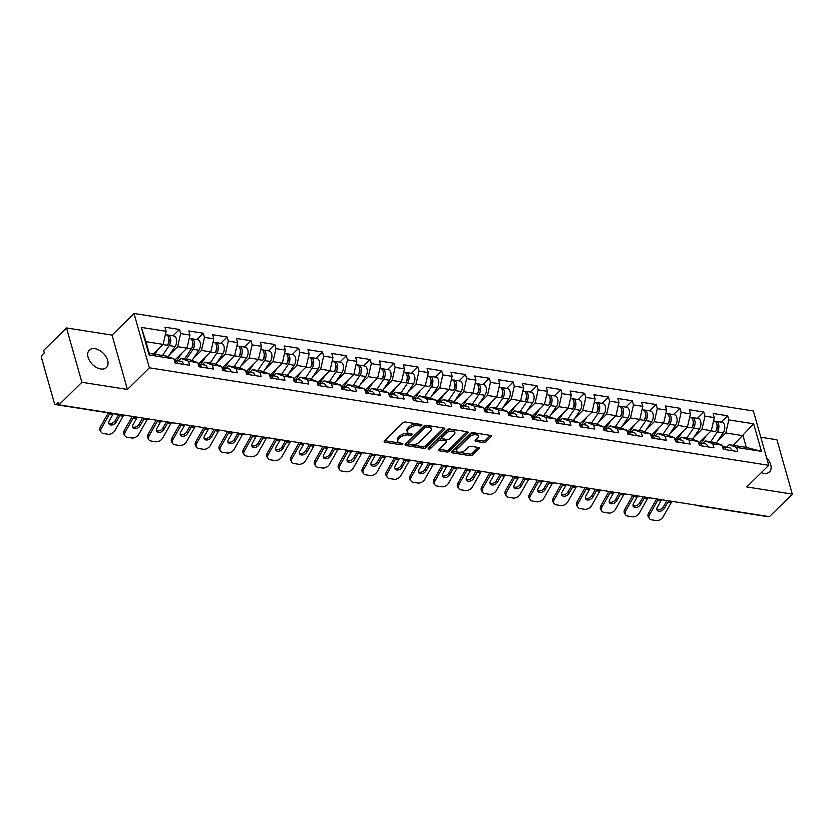 <?xml version="1.0" encoding="UTF-8"?>
<svg xmlns="http://www.w3.org/2000/svg" width="834" height="834" viewBox="0 0 834 834"><rect width="100%" height="100%" fill="white"/><g stroke="black" fill="none" stroke-linecap="round" stroke-linejoin="round"><path stroke-width="1.25" d="M421.723 425.403A1.314 0.657 164.2 0 0 421.931 424.881A1.314 0.657 164.2 0 0 421.399 424.537L405.46 422.025A1.866 0.938 164.2 0 0 402.937 422.796L384.453 440.998A1.866 0.938 164.2 0 0 384.151 441.749A1.866 0.938 164.2 0 0 384.922 442.249L400.862 444.762A1.314 0.657 164.2 0 0 402.624 444.22A1.314 0.657 164.2 0 0 402.843 443.698A1.314 0.657 164.2 0 0 402.301 443.344L400.237 443.021A5.984 3.013 164.2 0 1 397.766 441.415A5.984 3.013 164.2 0 1 398.725 439.028L400.257 437.506A5.984 3.013 164.2 0 1 408.347 435.025L410.411 435.358A1.314 0.657 164.2 0 0 412.173 434.816A1.314 0.657 164.2 0 0 412.392 434.285A1.314 0.657 164.2 0 0 411.85 433.941L409.786 433.617A5.984 3.013 164.2 0 1 407.315 432.012A5.984 3.013 164.2 0 1 408.274 429.625L409.807 428.103A5.984 3.013 164.2 0 1 417.897 425.621L419.961 425.945A1.314 0.657 164.2 0 0 421.723 425.403M766.665 457.96A12.197 7.767 -134.6 0 1 769.49 471.908A12.197 7.767 -134.6 0 1 763.798 473.358A12.197 7.767 -134.6 0 1 761.286 472.659M100.747 368.972A12.197 7.767 -134.6 0 1 89.707 360.924A12.197 7.767 -134.6 0 1 89.321 350.144A12.197 7.767 -134.6 0 1 95.003 348.695A12.197 7.767 -134.6 0 1 106.043 356.743A12.197 7.767 -134.6 0 1 106.429 367.523A12.197 7.767 -134.6 0 1 100.747 368.972M483.48 442.573A1.866 0.938 164.2 0 0 486.003 441.801L491.184 436.693A1.866 0.938 164.2 0 0 491.487 435.953A1.866 0.938 164.2 0 0 490.715 435.442L473.024 432.658A1.866 0.938 164.2 0 0 470.491 433.44L452.007 451.642A1.866 0.938 164.2 0 0 451.715 452.382A1.866 0.938 164.2 0 0 452.487 452.883L470.178 455.677A1.866 0.938 164.2 0 0 472.701 454.895L478.966 448.723A1.866 0.938 164.2 0 0 479.269 447.983A1.866 0.938 164.2 0 0 478.497 447.483L470.929 446.284A1.866 0.938 164.2 0 0 468.395 447.066L465.289 450.12A5.004 2.512 164.2 0 1 460.17 452.236A5.004 2.512 164.2 0 1 456.469 450.85A5.004 2.512 164.2 0 1 457.272 448.859L469.438 436.88A5.004 2.512 164.2 0 1 474.556 434.754A5.004 2.512 164.2 0 1 478.257 436.14A5.004 2.512 164.2 0 1 477.455 438.142L475.432 440.133A1.866 0.938 164.2 0 0 475.13 440.884A1.866 0.938 164.2 0 0 475.901 441.384L483.48 442.573L483.032 440.988A1.866 0.938 164.2 0 0 485.555 440.216L490.444 435.4M127.414 389.447L112.037 335.101L66.511 327.939L81.888 382.274L127.414 389.447L149.38 367.804L768.739 465.309L746.774 486.952L792.3 494.114L769.396 516.673L58.974 404.834L58.307 402.468L56.629 404.115L58.87 404.459M81.888 382.274L58.974 404.834M444.553 429.354A1.866 0.938 164.2 0 0 444.845 428.603A1.866 0.938 164.2 0 0 444.074 428.103L426.382 425.319A1.866 0.938 164.2 0 0 423.86 426.091L405.376 444.293A1.866 0.938 164.2 0 0 405.074 445.043A1.866 0.938 164.2 0 0 405.845 445.544L423.536 448.327A1.866 0.938 164.2 0 0 426.07 447.556L444.553 429.354L444.199 428.123M449.703 428.989L467.394 431.772A1.866 0.938 164.2 0 1 468.166 432.273A1.866 0.938 164.2 0 1 467.864 433.023L449.39 451.225A1.866 0.938 164.2 0 1 446.857 451.997L439.289 450.808A1.866 0.938 164.2 0 1 438.517 450.308A1.866 0.938 164.2 0 1 438.82 449.557L446.315 442.176A1.866 0.938 164.2 0 0 446.607 441.436A1.866 0.938 164.2 0 0 445.836 440.936L440.811 440.143A1.866 0.938 164.2 0 0 438.288 440.915L430.48 448.598A1.314 0.657 164.2 0 1 429.145 449.161A1.314 0.657 164.2 0 1 428.176 448.796A1.314 0.657 164.2 0 1 428.384 448.275L447.17 429.76A1.866 0.938 164.2 0 1 449.703 428.989M149.38 367.804L134.003 313.469L753.363 410.974L768.739 465.309M721.201 422.119L727.644 415.78L713.133 413.497L714.3 417.615L711.308 430.688L698.902 442.896M727.644 415.78L728.812 419.898L753.634 423.808L761.442 451.371L736.61 447.462L737.777 451.58L723.266 449.297L722.098 445.179L712.778 443.709L713.946 447.827L699.434 445.544L698.266 441.426L688.947 439.956L690.114 444.074L675.592 441.791L674.435 437.673L665.115 436.203L666.272 440.331L651.761 438.038L650.593 433.92L641.273 432.46L642.441 436.578L627.929 434.295L626.761 430.167L617.441 428.707L618.609 432.825L604.097 430.542L602.93 426.414L593.61 424.954L594.778 429.072L580.266 426.789L579.098 422.671L569.778 421.201L570.946 425.319L556.424 423.036L555.267 418.918L545.947 417.448L547.114 421.566L532.592 419.283L531.435 415.165L522.115 413.695L523.272 417.813L508.761 415.53L507.593 411.412L498.273 409.942L499.441 414.06L484.929 411.777L483.762 407.659L474.442 406.189L475.609 410.307L461.098 408.024L459.93 403.906L450.61 402.436L451.778 406.554L437.266 404.271L436.099 400.153L426.779 398.683L427.946 402.812L413.424 400.518L412.267 396.4L402.947 394.93L404.115 399.059L389.593 396.765L388.425 392.647L379.116 391.188L380.273 395.306L365.761 393.022L364.594 388.894L355.274 387.435L356.441 391.553L341.93 389.269L340.762 385.141L331.442 383.682L332.61 387.8L318.098 385.517L316.93 381.399L307.61 379.929L308.778 384.047L294.266 381.763L293.099 377.646L283.779 376.176L284.947 380.294L270.424 378.011L269.267 373.893L259.947 372.423L261.105 376.541L246.593 374.257L245.425 370.14L236.116 368.67L237.273 372.788L222.761 370.504L221.594 366.387L212.274 364.917L213.441 369.035L198.93 366.752L197.762 362.634L188.442 361.164L189.61 365.282L175.098 362.998L173.931 358.881L149.109 354.971L141.3 327.408L166.133 331.317L163.141 344.39L153.331 354.043M173.045 335.821L179.477 329.482L164.965 327.199L166.133 331.317M179.477 329.482L180.644 333.6L189.964 335.07L186.972 348.143L174.567 360.351M196.876 339.574L203.308 333.235L188.797 330.952L189.964 335.07M203.308 333.235L204.476 337.353L213.796 338.823L210.804 351.896L198.409 364.104M220.708 343.327L227.14 336.988L212.628 334.705L213.796 338.823M227.14 336.988L228.308 341.106L237.627 342.576L234.646 355.649L222.24 367.857M244.539 347.08L250.982 340.741L236.46 338.448L237.627 342.576M250.982 340.741L252.139 344.859L261.459 346.318L258.477 359.391L246.072 371.61M268.371 350.833L274.813 344.494L260.302 342.201L261.459 346.318M274.813 344.494L275.981 348.612L285.301 350.072L282.309 363.144L269.903 375.363M292.202 354.586L298.645 348.237L284.133 345.954L285.301 350.072M298.645 348.237L299.813 352.365L309.133 353.824L306.141 366.897L293.735 379.116M316.044 358.339L322.477 351.99L307.965 349.707L309.133 353.824M322.477 351.99L323.644 356.108L332.964 357.577L329.972 370.65L317.577 382.869M339.876 362.081L346.308 355.743L331.796 353.46L332.964 357.577M346.308 355.743L347.476 359.861L356.796 361.331L353.804 374.403L341.408 386.622M363.707 365.834L370.14 359.496L355.628 357.213L356.796 361.331M370.14 359.496L371.307 363.614L380.627 365.083L377.646 378.156L365.24 390.375M387.539 369.587L393.982 363.249L379.46 360.966L380.627 365.083M393.982 363.249L395.139 367.367L404.459 368.837L401.477 381.909L389.071 394.128M411.37 373.34L417.813 367.002L403.302 364.719L404.459 368.837M417.813 367.002L418.981 371.12L428.301 372.589L425.309 385.662L412.903 397.881M435.202 377.093L441.645 370.755L427.133 368.472L428.301 372.589M441.645 370.755L442.812 374.873L452.132 376.342L449.14 389.415L436.735 401.623M459.044 380.846L465.476 374.508L450.965 372.225L452.132 376.342M465.476 374.508L466.644 378.626L475.964 380.096L472.972 393.168L460.577 405.376M482.876 384.599L489.308 378.261L474.796 375.978L475.964 380.096M489.308 378.261L490.475 382.379L499.795 383.849L496.803 396.921L484.408 409.129M506.707 388.352L513.139 382.014L498.628 379.72L499.795 383.849M513.139 382.014L514.307 386.132L523.627 387.591L520.645 400.664L508.24 412.882M530.539 392.105L536.981 385.767L522.459 383.473L523.627 387.591M536.981 385.767L538.139 389.885L547.458 391.344L544.477 404.417L532.071 416.635M554.37 395.858L560.813 389.509L546.301 387.226L547.458 391.344M560.813 389.509L561.98 393.638L571.3 395.097L568.308 408.17L555.903 420.388M578.202 399.611L584.644 393.262L570.133 390.979L571.3 395.097M584.644 393.262L585.812 397.38L595.132 398.85L592.14 411.923L579.734 424.141M602.044 403.354L608.476 397.015L593.964 394.732L595.132 398.85M608.476 397.015L609.644 401.133L618.964 402.603L615.972 415.676L603.576 427.894M625.875 407.107L632.308 400.768L617.796 398.485L618.964 402.603M632.308 400.768L633.475 404.886L642.795 406.356L639.803 419.429L627.408 431.647M649.707 410.86L656.149 404.521L641.627 402.238L642.795 406.356M656.149 404.521L657.307 408.639L666.627 410.109L663.645 423.182L651.239 435.4M673.538 414.613L679.981 408.274L665.459 405.991L666.627 410.109M679.981 408.274L681.149 412.392L690.458 413.862L687.477 426.935L675.071 439.153M697.37 418.366L703.813 412.027L689.301 409.744L690.458 413.862M703.813 412.027L704.98 416.145L714.3 417.615M702.77 443.438L705.303 440.946L714.623 442.406L722.098 445.179M711.308 430.688L701.988 429.218L693.93 437.162M705.303 440.946L712.778 443.709M704.98 416.145L701.988 429.218M678.939 439.685L681.472 437.193L690.792 438.653L698.266 441.426M687.477 426.935L678.157 425.465L670.088 433.409M681.472 437.193L688.947 439.956M681.149 412.392L678.157 425.465M655.107 435.932L657.64 433.44L666.96 434.9L674.435 437.673M663.645 423.182L654.325 421.712L646.256 429.656M657.64 433.44L665.115 436.203M657.307 408.639L654.325 421.712M631.275 432.179L633.809 429.687L643.129 431.157L650.593 433.92M639.803 419.429L630.483 417.959L622.425 425.903M633.809 429.687L641.273 432.46M633.475 404.886L630.483 417.959M607.444 428.426L609.977 425.934L619.287 427.404L626.761 430.167M615.972 415.676L606.652 414.206L598.593 422.15M609.977 425.934L617.441 428.707M609.644 401.133L606.652 414.206M583.602 424.673L586.135 422.181L595.455 423.651L602.93 426.414M592.14 411.923L582.82 410.453L574.762 418.397M586.135 422.181L593.61 424.954M585.812 397.38L582.82 410.453M559.77 420.92L562.304 418.428L571.624 419.898L579.098 422.671M568.308 408.17L558.989 406.711L550.93 414.644M562.304 418.428L569.778 421.201M561.98 393.638L558.989 406.711M535.939 417.167L538.472 414.675L547.792 416.145L555.267 418.918M544.477 404.417L535.157 402.958L527.088 410.891M538.472 414.675L545.947 417.448M538.139 389.885L535.157 402.958M512.107 413.424L514.641 410.922L523.961 412.392L531.435 415.165M520.645 400.664L511.325 399.205L503.256 407.138M514.641 410.922L522.115 413.695M514.307 386.132L511.325 399.205M488.276 409.671L490.809 407.169L500.129 408.639L507.593 411.412M496.803 396.921L487.483 395.452L479.425 403.395M490.809 407.169L498.273 409.942M490.475 382.379L487.483 395.452M464.444 405.918L466.977 403.416L476.287 404.886L483.762 407.659M472.972 393.168L463.652 391.699L455.593 399.642M466.977 403.416L474.442 406.189M466.644 378.626L463.652 391.699M440.602 402.165L443.135 399.674L452.455 401.133L459.93 403.906M449.14 389.415L439.82 387.946L431.762 395.889M443.135 399.674L450.61 402.436M442.812 374.873L439.82 387.946M416.771 398.412L419.304 395.921L428.624 397.38L436.099 400.153M425.309 385.662L415.989 384.193L407.93 392.136M419.304 395.921L426.779 398.683M418.981 371.12L415.989 384.193M392.939 394.659L395.472 392.168L404.792 393.627L412.267 396.4M401.477 381.909L392.157 380.44L384.088 388.383M395.472 392.168L402.947 394.93M395.139 367.367L392.157 380.44M369.108 390.906L371.641 388.415L380.961 389.885L388.425 392.647M377.646 378.156L368.326 376.687L360.257 384.63M371.641 388.415L379.116 391.188M371.307 363.614L368.326 376.687M345.276 387.153L347.809 384.662L357.129 386.132L364.594 388.894M353.804 374.403L344.484 372.934L336.425 380.877M347.809 384.662L355.274 387.435M347.476 359.861L344.484 372.934M321.444 383.4L323.967 380.909L333.287 382.379L340.762 385.141M329.972 370.65L320.652 369.181L312.594 377.124M323.967 380.909L331.442 383.682M323.644 356.108L320.652 369.181M297.602 379.647L300.136 377.156L309.456 378.626L316.93 381.399M306.141 366.897L296.821 365.438L288.762 373.371M300.136 377.156L307.61 379.929M299.813 352.365L296.821 365.438M273.771 375.905L276.304 373.403L285.624 374.873L293.099 377.646M282.309 363.144L272.989 361.685L264.931 369.618M276.304 373.403L283.779 376.176M275.981 348.612L272.989 361.685M249.939 372.152L252.473 369.65L261.793 371.12L269.267 373.893M258.477 359.391L249.157 357.932L241.089 365.865M252.473 369.65L259.947 372.423M252.139 344.859L249.157 357.932M226.108 368.399L228.641 365.897L237.961 367.367L245.425 370.14M234.646 355.649L225.326 354.179L217.257 362.123M228.641 365.897L236.116 368.67M228.308 341.106L225.326 354.179M202.276 364.646L204.81 362.154L214.13 363.614L221.594 366.387M210.804 351.896L201.484 350.426L193.425 358.37M204.81 362.154L212.274 364.917M204.476 337.353L201.484 350.426M178.445 360.893L180.968 358.401L190.288 359.861L197.762 362.634M186.972 348.143L177.652 346.673L169.594 354.617M180.968 358.401L188.442 361.164M180.644 333.6L177.652 346.673M66.511 327.939L43.597 350.499L44.275 352.876L42.597 354.523A2.856 1.668 -81.1 0 0 41.7 358.443L54.387 403.281A2.856 1.668 -81.1 0 0 55.513 404.553A2.856 1.668 -81.1 0 0 56.629 404.115M163.141 344.39L145.95 341.679L149.276 353.407L166.456 356.108L173.931 358.881M149.276 353.407L149.109 354.971M141.3 327.408L145.95 341.679M792.3 494.114L776.923 439.779L760.796 437.235M766.654 516.246A2.856 1.668 98.9 0 1 765.925 516.392L696.724 505.498A2.856 1.668 98.9 0 0 697.443 505.352M112.037 335.101L134.003 313.469M726.602 447.191L729.135 444.689L746.326 447.399L743.011 435.671L725.82 432.971L717.761 440.915M733.201 445.335L753.634 423.808M729.135 444.689L736.61 447.462M746.326 447.399L761.442 451.371M728.812 419.898L725.82 432.971M420.19 424.339A1.314 0.657 164.2 0 1 419.512 424.36L417.448 424.037A5.984 3.013 164.2 0 0 409.358 426.518L409.807 428.103M407.315 432.012L406.867 430.427A5.984 3.013 164.2 0 1 407.826 428.04L409.358 426.518M397.766 441.415L397.318 439.831A5.984 3.013 164.2 0 1 398.277 437.443L399.809 435.921A5.984 3.013 164.2 0 1 407.899 433.44L409.963 433.774A1.314 0.657 164.2 0 0 410.641 433.753M384.755 440.706L400.414 443.177A1.314 0.657 164.2 0 0 401.091 443.156M405.668 444.001L423.088 446.743A1.866 0.938 164.2 0 0 425.621 445.971L443.803 428.061M426.591 426.998A1.314 0.657 164.2 0 0 424.829 427.54L408.597 443.511A1.314 0.657 164.2 0 0 408.389 444.032A1.314 0.657 164.2 0 0 408.931 444.386L411.11 444.731A5.984 3.013 164.2 0 0 419.189 442.249L430.281 431.324A5.984 3.013 164.2 0 0 431.241 428.947A5.984 3.013 164.2 0 0 428.77 427.331L426.591 426.998L426.143 425.413A1.314 0.657 164.2 0 0 424.381 425.955L424.829 427.54M408.389 444.032L407.941 442.447A1.314 0.657 164.2 0 1 408.149 441.926L424.381 425.955M431.241 428.947L430.792 427.362A5.984 3.013 164.2 0 0 428.322 425.757L428.77 427.331M426.143 425.413L428.322 425.757M467.123 431.731L448.942 449.641L449.39 451.225M439.111 449.265L446.409 450.412A1.866 0.938 164.2 0 0 448.942 449.641M446.607 441.436L446.159 439.852A1.866 0.938 164.2 0 0 445.387 439.351L440.362 438.559A1.866 0.938 164.2 0 0 437.84 439.33L430.031 447.014L430.48 448.598M429.187 447.483A1.314 0.657 164.2 0 0 430.031 447.014M454.092 434.514A5.004 2.512 164.2 0 0 454.884 432.523A5.004 2.512 164.2 0 0 451.184 431.136A5.004 2.512 164.2 0 0 446.065 433.253L441.78 437.475A1.866 0.938 164.2 0 0 441.478 438.225A1.866 0.938 164.2 0 0 442.249 438.726L447.274 439.518A1.866 0.938 164.2 0 0 449.797 438.736L454.092 434.514M454.884 432.523L454.436 430.938A5.004 2.512 164.2 0 0 450.735 429.552A5.004 2.512 164.2 0 0 445.617 431.668L446.065 433.253M441.478 438.225L441.03 436.641A1.866 0.938 164.2 0 1 441.332 435.89L445.617 431.668M475.724 439.841L483.032 440.988M478.257 436.14L477.809 434.566A5.004 2.512 164.2 0 0 474.108 433.169A5.004 2.512 164.2 0 0 468.989 435.296L469.438 436.88M456.469 450.85L456.021 449.265A5.004 2.512 164.2 0 1 456.823 447.274L468.989 435.296M452.309 451.34L469.73 454.092A1.866 0.938 164.2 0 0 472.252 453.31L478.226 447.441M169.146 341.763L168.624 342.284M165.372 334.611L166.122 334.736A6.286 3.67 98.9 0 1 168.843 338.771A6.286 3.67 98.9 0 1 167.363 345.276L168.322 343.858A3.805 2.221 -81.1 0 0 168.802 338.479L168.812 338.489M158.106 349.342L154.78 354.273M167.008 335.08A6.286 3.67 98.9 0 1 167.957 335.018A6.286 3.67 98.9 0 1 170.678 339.063A6.286 3.67 98.9 0 1 169.198 345.557L162.494 355.493M167.957 335.018L173.837 335.946A6.286 3.67 98.9 0 1 176.558 339.991A6.286 3.67 98.9 0 1 175.077 346.485L168.155 356.743M101.414 428.353A5.713 3.899 146.7 0 0 101.216 432.21L100.226 430.698A5.713 3.899 -33.3 0 1 100.414 426.841L101.414 428.353L109.494 414.081A12.76 7.454 98.9 0 1 110.067 413.143M108.337 412.872L100.414 426.841M108.691 423.067A4.378 2.992 146.7 0 0 109.744 423.443A4.378 2.992 146.7 0 0 115.207 420.565L116.197 422.087L119.815 415.707A12.76 7.454 98.9 0 1 120.388 414.769M118.647 414.498L115.207 420.565M101.216 432.21A5.713 3.899 146.7 0 0 103.458 433.544L107.888 434.233A5.713 3.899 146.7 0 0 115.009 430.49L123.098 416.218A12.76 7.454 98.9 0 1 123.672 415.29M116.197 422.087A4.378 2.992 -33.3 0 1 110.745 424.954A4.378 2.992 -33.3 0 1 109.014 423.933A4.378 2.992 -33.3 0 1 109.171 420.972L112.778 414.602A12.76 7.454 98.9 0 1 113.361 413.664M177.663 363.405A6.286 3.67 -81.1 0 0 175.13 360.371A6.286 3.67 -81.1 0 0 174.358 360.392M183.543 364.333A6.286 3.67 -81.1 0 0 181.009 361.299L175.13 360.371M175.828 363.113A6.286 3.67 -81.1 0 0 174.421 360.601M192.977 345.516L192.456 346.037M189.214 338.364L189.954 338.489A6.286 3.67 98.9 0 1 192.675 342.524A6.286 3.67 98.9 0 1 191.195 349.029L184.491 358.954M181.937 353.095L176.85 360.642M175.015 360.351L175.891 359.058M190.84 338.833A6.286 3.67 98.9 0 1 191.789 338.771A6.286 3.67 98.9 0 1 194.51 342.816A6.286 3.67 98.9 0 1 193.029 349.31L186.326 359.235M191.789 338.771L197.679 339.699A6.286 3.67 98.9 0 1 200.389 343.733A6.286 3.67 98.9 0 1 198.909 350.238L191.987 360.497M184.502 358.954L192.154 347.611A3.805 2.221 -81.1 0 0 192.633 342.232L192.633 342.242M216.809 349.269L216.287 349.79M213.045 342.117L213.796 342.242A6.286 3.67 98.9 0 1 216.506 346.277A6.286 3.67 98.9 0 1 215.036 352.782L215.996 351.364A3.805 2.221 -81.1 0 0 216.465 345.985L216.465 345.995M205.779 356.848L200.681 364.395M198.846 364.104L199.722 362.811M214.672 342.586A6.286 3.67 98.9 0 1 215.62 342.524A6.286 3.67 98.9 0 1 218.341 346.569A6.286 3.67 98.9 0 1 216.861 353.063L210.158 362.988M215.62 342.524L221.51 343.452A6.286 3.67 98.9 0 1 224.221 347.486A6.286 3.67 98.9 0 1 222.751 353.991L215.818 364.249M240.651 353.022L240.119 353.533M236.877 345.87L237.627 345.985A6.286 3.67 98.9 0 1 240.338 350.03A6.286 3.67 98.9 0 1 238.868 356.535L239.827 355.117A3.805 2.221 -81.1 0 0 240.296 349.738L240.307 349.748M229.611 360.601L224.513 368.148M222.678 367.857L223.554 366.564M238.514 346.339A6.286 3.67 98.9 0 1 239.462 346.277A6.286 3.67 98.9 0 1 242.173 350.311A6.286 3.67 98.9 0 1 240.703 356.816L234 366.741M239.462 346.277L245.342 347.205A6.286 3.67 98.9 0 1 248.052 351.239A6.286 3.67 98.9 0 1 246.583 357.744L239.66 367.992M264.482 356.775L263.961 357.286M260.708 349.623L261.459 349.738A6.286 3.67 98.9 0 1 264.17 353.783A6.286 3.67 98.9 0 1 262.7 360.278L263.659 358.86A3.805 2.221 -81.1 0 0 264.138 353.491L264.138 353.501M253.442 364.354L248.344 371.901M246.51 371.61L247.385 370.317M262.345 350.092A6.286 3.67 98.9 0 1 263.294 350.03A6.286 3.67 98.9 0 1 266.004 354.064A6.286 3.67 98.9 0 1 264.534 360.569L257.831 370.494M263.294 350.03L269.173 350.958A6.286 3.67 98.9 0 1 271.884 354.992A6.286 3.67 98.9 0 1 270.414 361.497L263.492 371.745M288.314 360.528L287.793 361.039M284.54 353.376L285.291 353.491A6.286 3.67 98.9 0 1 288.011 357.536A6.286 3.67 98.9 0 1 286.531 364.031L287.49 362.613A3.805 2.221 -81.1 0 0 287.97 357.233M277.274 368.107L272.176 375.644M270.352 375.363L271.227 374.07M286.177 353.835A6.286 3.67 98.9 0 1 287.125 353.783A6.286 3.67 98.9 0 1 289.836 357.817A6.286 3.67 98.9 0 1 288.366 364.322L281.663 374.247M287.125 353.783L293.005 354.711A6.286 3.67 98.9 0 1 295.726 358.745A6.286 3.67 98.9 0 1 294.246 365.25L287.323 375.498M125.246 432.106A5.713 3.899 146.7 0 0 125.048 435.963L124.058 434.451A5.713 3.899 -33.3 0 1 124.256 430.594L125.246 432.106L133.336 417.834A12.76 7.454 98.9 0 1 134.065 416.656M132.304 416.385L124.256 430.594M132.523 426.82A4.378 2.992 146.7 0 0 133.586 427.196A4.378 2.992 146.7 0 0 139.038 424.318L140.029 425.83L143.646 419.46A12.76 7.454 98.9 0 1 144.376 418.282M142.614 418.011L139.038 424.318M125.048 435.963A5.713 3.899 146.7 0 0 127.3 437.287L131.73 437.986A5.713 3.899 146.7 0 0 138.84 434.243L146.93 419.971A12.76 7.454 98.9 0 1 147.608 418.877M140.029 425.83A4.378 2.992 -33.3 0 1 134.576 428.707A4.378 2.992 -33.3 0 1 132.856 427.686A4.378 2.992 -33.3 0 1 133.002 424.725L136.62 418.345A12.76 7.454 98.9 0 1 137.349 417.177M201.494 367.158A6.286 3.67 -81.1 0 0 198.961 364.124A6.286 3.67 -81.1 0 0 198.19 364.135M207.385 368.086A6.286 3.67 -81.1 0 0 204.851 365.052L198.961 364.124M199.67 366.866A6.286 3.67 -81.1 0 0 198.252 364.354M149.077 435.859A5.713 3.899 146.7 0 0 148.879 439.716L147.889 438.194A5.713 3.899 -33.3 0 1 148.087 434.347L149.077 435.859L157.167 421.587A12.76 7.454 98.9 0 1 157.897 420.409M156.135 420.138L148.087 434.347M156.365 430.573A4.378 2.992 146.7 0 0 157.417 430.949A4.378 2.992 146.7 0 0 162.87 428.071L163.86 429.583L167.478 423.213A12.76 7.454 98.9 0 1 168.218 422.035M166.446 421.754L162.87 428.071M148.879 439.716A5.713 3.899 146.7 0 0 151.131 441.04L155.562 441.739A5.713 3.899 146.7 0 0 162.672 437.996L170.762 423.724A12.76 7.454 98.9 0 1 171.439 422.629M163.86 429.583A4.378 2.992 -33.3 0 1 158.408 432.46A4.378 2.992 -33.3 0 1 156.688 431.439A4.378 2.992 -33.3 0 1 156.834 428.478L160.451 422.098A12.76 7.454 98.9 0 1 161.181 420.93M225.336 370.911A6.286 3.67 -81.1 0 0 222.803 367.877A6.286 3.67 -81.1 0 0 222.021 367.888M231.216 371.839A6.286 3.67 -81.1 0 0 228.683 368.805L222.803 367.877M223.502 370.619A6.286 3.67 -81.1 0 0 222.084 368.107M172.909 439.612A5.713 3.899 146.7 0 0 172.711 443.469L171.721 441.947A5.713 3.899 -33.3 0 1 171.919 438.09L172.909 439.612L180.999 425.34A12.76 7.454 98.9 0 1 181.739 424.162M179.967 423.891L171.919 438.09M180.196 434.316A4.378 2.992 146.7 0 0 181.249 434.702A4.378 2.992 146.7 0 0 186.701 431.824L187.692 433.336L191.309 426.956A12.76 7.454 98.9 0 1 192.049 425.788M190.277 425.507L186.701 431.824M172.711 443.469A5.713 3.899 146.7 0 0 174.963 444.793L179.393 445.492A5.713 3.899 146.7 0 0 186.503 441.749L194.593 427.477A12.76 7.454 98.9 0 1 195.281 426.382M187.692 433.336A4.378 2.992 -33.3 0 1 182.239 436.213A4.378 2.992 -33.3 0 1 180.519 435.192A4.378 2.992 -33.3 0 1 180.665 432.231L184.283 425.851A12.76 7.454 98.9 0 1 185.023 424.683M249.168 374.664A6.286 3.67 -81.1 0 0 246.635 371.63A6.286 3.67 -81.1 0 0 245.853 371.641M255.048 375.592A6.286 3.67 -81.1 0 0 252.514 372.548L246.635 371.63M247.333 374.372A6.286 3.67 -81.1 0 0 245.915 371.849M196.741 443.354A5.713 3.899 146.7 0 0 196.553 447.212L195.552 445.7A5.713 3.899 -33.3 0 1 195.75 441.843L196.741 443.354L204.83 429.093A12.76 7.454 98.9 0 1 205.571 427.915M203.798 427.644L195.75 441.843M204.028 438.069A4.378 2.992 146.7 0 0 205.081 438.455A4.378 2.992 146.7 0 0 210.533 435.577L211.534 437.089L215.141 430.709A12.76 7.454 98.9 0 1 215.881 429.541M214.119 429.26L210.533 435.577M196.553 447.212A5.713 3.899 146.7 0 0 198.794 448.546L203.225 449.245A5.713 3.899 146.7 0 0 210.345 445.502L218.425 431.23A12.76 7.454 98.9 0 1 219.113 430.136M211.534 437.089A4.378 2.992 -33.3 0 1 206.071 439.966A4.378 2.992 -33.3 0 1 204.351 438.945A4.378 2.992 -33.3 0 1 204.497 435.984L208.114 429.604A12.76 7.454 98.9 0 1 208.854 428.436M272.999 378.417A6.286 3.67 -81.1 0 0 270.466 375.383A6.286 3.67 -81.1 0 0 269.695 375.394M278.879 379.345A6.286 3.67 -81.1 0 0 276.346 376.301L270.466 375.383M271.165 378.125A6.286 3.67 -81.1 0 0 269.747 375.602M220.583 447.107A5.713 3.899 146.7 0 0 220.385 450.965L219.394 449.453A5.713 3.899 -33.3 0 1 219.582 445.596L220.583 447.107L228.662 432.846A12.76 7.454 98.9 0 1 229.402 431.668M227.64 431.387L219.582 445.596M227.859 441.822A4.378 2.992 146.7 0 0 228.912 442.197A4.378 2.992 146.7 0 0 234.364 439.33L235.365 440.842L238.972 434.462A12.76 7.454 98.9 0 1 239.712 433.294M237.951 433.013L234.364 439.33M220.385 450.965A5.713 3.899 146.7 0 0 222.626 452.299L227.056 452.998A5.713 3.899 146.7 0 0 234.177 449.255L242.256 434.983A12.76 7.454 98.9 0 1 242.944 433.888M235.365 440.842A4.378 2.992 -33.3 0 1 229.903 443.719A4.378 2.992 -33.3 0 1 228.182 442.698A4.378 2.992 -33.3 0 1 228.339 439.737L231.946 433.357A12.76 7.454 98.9 0 1 232.686 432.189M296.831 382.17A6.286 3.67 -81.1 0 0 294.298 379.126A6.286 3.67 -81.1 0 0 293.526 379.147M302.711 383.087A6.286 3.67 -81.1 0 0 300.177 380.054L294.298 379.126M294.996 381.878A6.286 3.67 -81.1 0 0 293.578 379.355M312.145 364.281L311.624 364.792M308.372 357.129L309.122 357.244A6.286 3.67 98.9 0 1 311.843 361.278A6.286 3.67 98.9 0 1 310.363 367.784L311.322 366.366A3.805 2.221 -81.1 0 0 311.801 360.986M301.105 371.86L296.018 379.397M294.183 379.116L295.059 377.812M310.008 357.588A6.286 3.67 98.9 0 1 310.957 357.536A6.286 3.67 98.9 0 1 313.678 361.57A6.286 3.67 98.9 0 1 312.197 368.075L305.494 378M310.957 357.536L316.837 358.464A6.286 3.67 98.9 0 1 319.558 362.498A6.286 3.67 98.9 0 1 318.077 369.003L311.155 379.251M244.414 450.86A5.713 3.899 146.7 0 0 244.216 454.718L243.226 453.206A5.713 3.899 -33.3 0 1 243.413 449.349L244.414 450.86L252.493 436.589A12.76 7.454 98.9 0 1 253.234 435.421M251.472 435.139L243.413 449.349M251.691 445.575A4.378 2.992 146.7 0 0 252.744 445.95A4.378 2.992 146.7 0 0 258.206 443.083L259.197 444.595L262.814 438.215A12.76 7.454 98.9 0 1 263.544 437.047M261.782 436.766L258.206 443.083M244.216 454.718A5.713 3.899 146.7 0 0 246.468 456.052L250.898 456.751A5.713 3.899 146.7 0 0 258.008 453.008L266.098 438.736A12.76 7.454 98.9 0 1 266.776 437.642M259.197 444.595A4.378 2.992 -33.3 0 1 253.744 447.462A4.378 2.992 -33.3 0 1 252.014 446.451A4.378 2.992 -33.3 0 1 252.17 443.49L255.777 437.11A12.76 7.454 98.9 0 1 256.518 435.942M320.663 385.923A6.286 3.67 -81.1 0 0 318.129 382.879A6.286 3.67 -81.1 0 0 317.358 382.9M326.542 386.84A6.286 3.67 -81.1 0 0 324.009 383.807L318.129 382.879M318.828 385.631A6.286 3.67 -81.1 0 0 317.42 383.108M335.977 368.034L335.456 368.545M332.213 360.882L332.954 360.997A6.286 3.67 98.9 0 1 335.675 365.031A6.286 3.67 98.9 0 1 334.194 371.537L335.153 370.119A3.805 2.221 -81.1 0 0 335.633 364.739M324.937 375.613L319.849 383.15M318.015 382.869L318.89 381.565M333.84 361.341A6.286 3.67 98.9 0 1 334.788 361.289A6.286 3.67 98.9 0 1 337.509 365.323A6.286 3.67 98.9 0 1 336.029 371.828L329.326 381.753M334.788 361.289L340.679 362.217A6.286 3.67 98.9 0 1 343.389 366.251A6.286 3.67 98.9 0 1 341.909 372.756L334.987 383.004M268.246 454.613A5.713 3.899 146.7 0 0 268.048 458.471L267.057 456.959A5.713 3.899 -33.3 0 1 267.255 453.102L268.246 454.613L276.335 440.342A12.76 7.454 98.9 0 1 277.065 439.174M275.303 438.892L267.255 453.102M275.522 449.328A4.378 2.992 146.7 0 0 276.586 449.703A4.378 2.992 146.7 0 0 282.038 446.836L283.028 448.348L286.646 441.968A12.76 7.454 98.9 0 1 287.376 440.8M285.614 440.519L282.038 446.836M268.048 458.471A5.713 3.899 146.7 0 0 270.299 459.805L274.73 460.504A5.713 3.899 146.7 0 0 281.84 456.761L289.93 442.489A12.76 7.454 98.9 0 1 290.607 441.394M283.028 448.348A4.378 2.992 -33.3 0 1 277.576 451.215A4.378 2.992 -33.3 0 1 275.856 450.193A4.378 2.992 -33.3 0 1 276.002 447.243L279.619 440.863A12.76 7.454 98.9 0 1 280.349 439.695M344.494 389.666A6.286 3.67 -81.1 0 0 341.961 386.632A6.286 3.67 -81.1 0 0 341.189 386.653M350.384 390.593A6.286 3.67 -81.1 0 0 347.851 387.56L341.961 386.632M342.67 389.384A6.286 3.67 -81.1 0 0 341.252 386.861M359.808 371.787L359.287 372.298M356.045 364.635L356.796 364.75A6.286 3.67 98.9 0 1 359.506 368.784A6.286 3.67 98.9 0 1 358.036 375.29L358.995 373.872A3.805 2.221 -81.1 0 0 359.464 368.492M348.779 379.366L343.681 386.903M341.846 386.622L342.722 385.318M357.682 365.094A6.286 3.67 98.9 0 1 358.62 365.042A6.286 3.67 98.9 0 1 361.341 369.076A6.286 3.67 98.9 0 1 359.861 375.581L353.157 385.506M358.62 365.042L364.51 365.959A6.286 3.67 98.9 0 1 367.221 370.004A6.286 3.67 98.9 0 1 365.751 376.509L358.818 386.757M292.077 458.366A5.713 3.899 146.7 0 0 291.879 462.224L290.889 460.712A5.713 3.899 -33.3 0 1 291.087 456.855L292.077 458.366L300.167 444.095A12.76 7.454 98.9 0 1 300.897 442.927M299.135 442.646L291.087 456.855M299.364 453.081A4.378 2.992 146.7 0 0 300.417 453.456A4.378 2.992 146.7 0 0 305.869 450.589L306.86 452.101L310.477 445.721A12.76 7.454 98.9 0 1 311.218 444.553M309.445 444.272L305.869 450.589M291.879 462.224A5.713 3.899 146.7 0 0 294.131 463.558L298.562 464.257A5.713 3.899 146.7 0 0 305.671 460.504L313.761 446.242A12.76 7.454 98.9 0 1 314.439 445.147M306.86 452.101A4.378 2.992 -33.3 0 1 301.408 454.968A4.378 2.992 -33.3 0 1 299.687 453.946A4.378 2.992 -33.3 0 1 299.833 450.996L303.451 444.616A12.76 7.454 98.9 0 1 304.191 443.438M368.336 393.419A6.286 3.67 -81.1 0 0 365.803 390.385A6.286 3.67 -81.1 0 0 365.021 390.406M374.216 394.346A6.286 3.67 -81.1 0 0 371.683 391.313L365.803 390.385M366.501 393.137A6.286 3.67 -81.1 0 0 365.083 390.614M383.65 375.54L383.129 376.051M379.877 368.388L380.627 368.503A6.286 3.67 98.9 0 1 383.338 372.537A6.286 3.67 98.9 0 1 381.868 379.043L382.827 377.625A3.805 2.221 -81.1 0 0 383.296 372.245M372.61 383.119L367.513 390.656M365.678 390.375L366.553 389.071M381.513 368.847A6.286 3.67 98.9 0 1 382.462 368.795A6.286 3.67 98.9 0 1 385.172 372.829A6.286 3.67 98.9 0 1 383.703 379.334L376.999 389.259M382.462 368.795L388.342 369.712A6.286 3.67 98.9 0 1 391.052 373.757A6.286 3.67 98.9 0 1 389.582 380.252L382.66 390.51M315.909 462.119A5.713 3.899 146.7 0 0 315.711 465.977L314.72 464.465A5.713 3.899 -33.3 0 1 314.918 460.608L315.909 462.119L323.999 447.848A12.76 7.454 98.9 0 1 324.739 446.68M322.966 446.398L314.918 460.608M323.196 456.834A4.378 2.992 146.7 0 0 324.249 457.209A4.378 2.992 146.7 0 0 329.701 454.342L330.691 455.854L334.309 449.474A12.76 7.454 98.9 0 1 335.049 448.296M333.277 448.025L329.701 454.342M315.711 465.977A5.713 3.899 146.7 0 0 317.962 467.311L322.393 468.01A5.713 3.899 146.7 0 0 329.503 464.257L337.593 449.985A12.76 7.454 98.9 0 1 338.281 448.901M330.691 455.854A4.378 2.992 -33.3 0 1 325.239 458.721A4.378 2.992 -33.3 0 1 323.519 457.699A4.378 2.992 -33.3 0 1 323.665 454.749L327.282 448.369A12.76 7.454 98.9 0 1 328.023 447.191M392.168 397.172A6.286 3.67 -81.1 0 0 389.634 394.138A6.286 3.67 -81.1 0 0 388.853 394.159M398.047 398.099A6.286 3.67 -81.1 0 0 395.514 395.066L389.634 394.138M390.333 396.89A6.286 3.67 -81.1 0 0 388.915 394.367M407.482 379.282L406.961 379.804M403.708 372.131L404.459 372.256A6.286 3.67 98.9 0 1 407.169 376.29A6.286 3.67 98.9 0 1 405.699 382.796L406.658 381.378A3.805 2.221 -81.1 0 0 407.138 375.998M396.442 386.861L391.344 394.409M389.509 394.128L390.395 392.824M405.345 372.6A6.286 3.67 98.9 0 1 406.294 372.537A6.286 3.67 98.9 0 1 409.004 376.582A6.286 3.67 98.9 0 1 407.534 383.087L400.831 393.012M406.294 372.537L412.173 373.465A6.286 3.67 98.9 0 1 414.884 377.51A6.286 3.67 98.9 0 1 413.414 384.005L406.492 394.263M339.74 465.872A5.713 3.899 146.7 0 0 339.553 469.73L338.552 468.218A5.713 3.899 -33.3 0 1 338.75 464.361L339.74 465.872L347.83 451.601A12.76 7.454 98.9 0 1 348.57 450.433M346.798 450.151L338.75 464.361M347.027 460.587A4.378 2.992 146.7 0 0 348.08 460.962A4.378 2.992 146.7 0 0 353.533 458.095L354.533 459.607L358.14 453.227A12.76 7.454 98.9 0 1 358.881 452.049M357.119 451.778L353.533 458.095M339.553 469.73A5.713 3.899 146.7 0 0 341.794 471.064L346.225 471.752A5.713 3.899 146.7 0 0 353.345 468.01L361.424 453.738A12.76 7.454 98.9 0 1 362.112 452.654M354.533 459.607A4.378 2.992 -33.3 0 1 349.071 462.474A4.378 2.992 -33.3 0 1 347.351 461.452A4.378 2.992 -33.3 0 1 347.497 458.502L351.114 452.122A12.76 7.454 98.9 0 1 351.854 450.944M415.999 400.925A6.286 3.67 -81.1 0 0 413.466 397.891A6.286 3.67 -81.1 0 0 412.694 397.912M421.879 401.852A6.286 3.67 -81.1 0 0 419.346 398.819L413.466 397.891M414.164 400.633A6.286 3.67 -81.1 0 0 412.747 398.12M431.314 383.035L430.792 383.557M427.54 375.884L428.29 376.009A6.286 3.67 98.9 0 1 431.011 380.043A6.286 3.67 98.9 0 1 429.531 386.549L430.49 385.131A3.805 2.221 -81.1 0 0 430.969 379.751M420.273 390.614L415.176 398.162M413.351 397.881L414.227 396.577M429.176 376.353A6.286 3.67 98.9 0 1 430.125 376.29A6.286 3.67 98.9 0 1 432.836 380.335A6.286 3.67 98.9 0 1 431.366 386.83L424.662 396.765M430.125 376.29L436.005 377.218A6.286 3.67 98.9 0 1 438.726 381.263A6.286 3.67 98.9 0 1 437.245 387.758L430.323 398.016M363.582 469.625A5.713 3.899 146.7 0 0 363.384 473.483L362.394 471.971A5.713 3.899 -33.3 0 1 362.582 468.114L363.582 469.625L371.662 455.354A12.76 7.454 98.9 0 1 372.402 454.186M370.64 453.904L362.582 468.114M370.859 464.34A4.378 2.992 146.7 0 0 371.912 464.715A4.378 2.992 146.7 0 0 377.364 461.838L378.365 463.36L381.972 456.98A12.76 7.454 98.9 0 1 382.712 455.802M380.95 455.531L377.364 461.838M363.384 473.483A5.713 3.899 146.7 0 0 365.626 474.807L370.056 475.505A5.713 3.899 146.7 0 0 377.177 471.763L385.266 457.491A12.76 7.454 98.9 0 1 385.944 456.396M378.365 463.36A4.378 2.992 -33.3 0 1 372.902 466.227A4.378 2.992 -33.3 0 1 371.182 465.205A4.378 2.992 -33.3 0 1 371.338 462.244L374.946 455.875A12.76 7.454 98.9 0 1 375.686 454.697M439.831 404.678A6.286 3.67 -81.1 0 0 437.297 401.644A6.286 3.67 -81.1 0 0 436.526 401.665M445.71 405.605A6.286 3.67 -81.1 0 0 443.177 402.572L437.297 401.644M437.996 404.386A6.286 3.67 -81.1 0 0 436.578 401.873M455.145 386.788L454.624 387.31M451.371 379.637L452.122 379.762A6.286 3.67 98.9 0 1 454.843 383.796A6.286 3.67 98.9 0 1 453.362 390.302L454.322 388.884A3.805 2.221 -81.1 0 0 454.801 383.504M444.105 394.367L439.018 401.915M437.183 401.623L438.058 400.33M453.008 380.106A6.286 3.67 98.9 0 1 453.957 380.043A6.286 3.67 98.9 0 1 456.678 384.088A6.286 3.67 98.9 0 1 455.197 390.583L448.494 400.508M453.957 380.043L459.836 380.971A6.286 3.67 98.9 0 1 462.557 385.006A6.286 3.67 98.9 0 1 461.077 391.511L454.155 401.769M387.414 473.378A5.713 3.899 146.7 0 0 387.216 477.236L386.225 475.724A5.713 3.899 -33.3 0 1 386.413 471.867L387.414 473.378L395.493 459.107A12.76 7.454 98.9 0 1 396.233 457.929M394.472 457.657L386.413 471.867M394.691 468.093A4.378 2.992 146.7 0 0 395.743 468.468A4.378 2.992 146.7 0 0 401.206 465.591L402.197 467.103L405.814 460.733A12.76 7.454 98.9 0 1 406.544 459.555M404.782 459.284L401.206 465.591M387.216 477.236A5.713 3.899 146.7 0 0 389.468 478.56L393.898 479.258A5.713 3.899 146.7 0 0 401.008 475.516L409.098 461.244A12.76 7.454 98.9 0 1 409.775 460.149M402.197 467.103A4.378 2.992 -33.3 0 1 396.744 469.98A4.378 2.992 -33.3 0 1 395.014 468.958A4.378 2.992 -33.3 0 1 395.17 465.998L398.777 459.617A12.76 7.454 98.9 0 1 399.517 458.45M463.662 408.431A6.286 3.67 -81.1 0 0 461.129 405.397A6.286 3.67 -81.1 0 0 460.358 405.407M469.552 409.358A6.286 3.67 -81.1 0 0 467.009 406.325L461.129 405.397M461.827 408.139A6.286 3.67 -81.1 0 0 460.42 405.626M478.977 390.541L478.455 391.063M475.213 383.39L475.953 383.504A6.286 3.67 98.9 0 1 478.674 387.549A6.286 3.67 98.9 0 1 477.194 394.055L478.153 392.637A3.805 2.221 -81.1 0 0 478.633 387.257M467.937 398.12L462.849 405.668M461.014 405.376L461.89 404.083M476.839 383.859A6.286 3.67 98.9 0 1 477.788 383.796A6.286 3.67 98.9 0 1 480.509 387.831A6.286 3.67 98.9 0 1 479.029 394.336L472.325 404.261M477.788 383.796L483.678 384.724A6.286 3.67 98.9 0 1 486.389 388.759A6.286 3.67 98.9 0 1 484.908 395.264L477.986 405.522M411.245 477.131A5.713 3.899 146.7 0 0 411.047 480.989L410.057 479.467A5.713 3.899 -33.3 0 1 410.255 475.609L411.245 477.131L419.335 462.86A12.76 7.454 98.9 0 1 420.065 461.682M418.303 461.411L410.255 475.609M418.522 471.846A4.378 2.992 146.7 0 0 419.585 472.221A4.378 2.992 146.7 0 0 425.038 469.344L426.028 470.856L429.646 464.486A12.76 7.454 98.9 0 1 430.375 463.308M428.613 463.026L425.038 469.344M411.047 480.989A5.713 3.899 146.7 0 0 413.299 482.313L417.73 483.011A5.713 3.899 146.7 0 0 424.84 479.269L432.929 464.997A12.76 7.454 98.9 0 1 433.607 463.902M426.028 470.856A4.378 2.992 -33.3 0 1 420.576 473.733A4.378 2.992 -33.3 0 1 418.856 472.711A4.378 2.992 -33.3 0 1 419.002 469.75L422.619 463.37A12.76 7.454 98.9 0 1 423.349 462.203M487.494 412.184A6.286 3.67 -81.1 0 0 484.961 409.15A6.286 3.67 -81.1 0 0 484.189 409.16M493.384 413.111A6.286 3.67 -81.1 0 0 490.851 410.078L484.961 409.15M485.669 411.892A6.286 3.67 -81.1 0 0 484.252 409.379M502.808 394.294L502.287 394.805M499.045 387.143L499.795 387.257A6.286 3.67 98.9 0 1 502.506 391.302A6.286 3.67 98.9 0 1 501.036 397.797L501.995 396.39A3.805 2.221 -81.1 0 0 502.464 391.01M491.779 401.873L486.681 409.421M484.846 409.129L485.722 407.836M500.681 387.612A6.286 3.67 98.9 0 1 501.63 387.549A6.286 3.67 98.9 0 1 504.341 391.584A6.286 3.67 98.9 0 1 502.86 398.089L496.157 408.014M501.63 387.549L507.51 388.477A6.286 3.67 98.9 0 1 510.22 392.512A6.286 3.67 98.9 0 1 508.75 399.017L501.818 409.265M435.077 480.884A5.713 3.899 146.7 0 0 434.879 484.742L433.888 483.22A5.713 3.899 -33.3 0 1 434.087 479.362L435.077 480.884L443.167 466.613A12.76 7.454 98.9 0 1 443.897 465.435M442.135 465.163L434.087 479.362M442.364 475.588A4.378 2.992 146.7 0 0 443.417 475.974A4.378 2.992 146.7 0 0 448.869 473.097L449.86 474.609L453.477 468.228A12.76 7.454 98.9 0 1 454.217 467.061M452.445 466.779L448.869 473.097M434.879 484.742A5.713 3.899 146.7 0 0 437.131 486.066L441.561 486.764A5.713 3.899 146.7 0 0 448.671 483.022L456.761 468.75A12.76 7.454 98.9 0 1 457.439 467.655M449.86 474.609A4.378 2.992 -33.3 0 1 444.407 477.486A4.378 2.992 -33.3 0 1 442.687 476.464A4.378 2.992 -33.3 0 1 442.833 473.503L446.451 467.123A12.76 7.454 98.9 0 1 447.191 465.956M511.336 415.937A6.286 3.67 -81.1 0 0 508.803 412.903A6.286 3.67 -81.1 0 0 508.021 412.913M517.216 416.864A6.286 3.67 -81.1 0 0 514.682 413.82L508.803 412.903M509.501 415.645A6.286 3.67 -81.1 0 0 508.083 413.122M526.65 398.047L526.129 398.558M522.876 390.896L523.627 391.01A6.286 3.67 98.9 0 1 526.337 395.055A6.286 3.67 98.9 0 1 524.867 401.55L525.827 400.132A3.805 2.221 -81.1 0 0 526.296 394.763M515.61 405.626L510.512 413.174M508.677 412.882L509.553 411.589M524.513 391.354A6.286 3.67 98.9 0 1 525.462 391.302A6.286 3.67 98.9 0 1 528.172 395.337A6.286 3.67 98.9 0 1 526.702 401.842L519.999 411.767M525.462 391.302L531.341 392.23A6.286 3.67 98.9 0 1 534.052 396.265A6.286 3.67 98.9 0 1 532.582 402.77L525.66 413.018M458.909 484.627A5.713 3.899 146.7 0 0 458.721 488.484L457.72 486.973A5.713 3.899 -33.3 0 1 457.918 483.115L458.909 484.627L466.998 470.366A12.76 7.454 98.9 0 1 467.738 469.188M465.966 468.916L457.918 483.115M466.196 479.341A4.378 2.992 146.7 0 0 467.248 479.717A4.378 2.992 146.7 0 0 472.701 476.85L473.691 478.362L477.309 471.981A12.76 7.454 98.9 0 1 478.049 470.814M476.277 470.532L472.701 476.85M458.721 488.484A5.713 3.899 146.7 0 0 460.962 489.819L465.393 490.517A5.713 3.899 146.7 0 0 472.513 486.775L480.592 472.503A12.76 7.454 98.9 0 1 481.281 471.408M473.691 478.362A4.378 2.992 -33.3 0 1 468.239 481.239A4.378 2.992 -33.3 0 1 466.519 480.217A4.378 2.992 -33.3 0 1 466.665 477.257L470.282 470.876A12.76 7.454 98.9 0 1 471.022 469.709M535.167 419.69A6.286 3.67 -81.1 0 0 532.634 416.656A6.286 3.67 -81.1 0 0 531.852 416.666M541.047 420.617A6.286 3.67 -81.1 0 0 538.514 417.573L532.634 416.656M533.333 419.398A6.286 3.67 -81.1 0 0 531.915 416.875M550.482 401.8L549.96 402.311M546.708 394.649L547.458 394.763A6.286 3.67 98.9 0 1 550.169 398.808A6.286 3.67 98.9 0 1 548.699 405.303L549.658 403.885A3.805 2.221 -81.1 0 0 550.138 398.506M539.442 409.379L534.344 416.917M532.509 416.635L533.395 415.342M548.345 395.108A6.286 3.67 98.9 0 1 549.293 395.055A6.286 3.67 98.9 0 1 552.004 399.09A6.286 3.67 98.9 0 1 550.534 405.595L543.831 415.52M549.293 395.055L555.173 395.983A6.286 3.67 98.9 0 1 557.883 400.018A6.286 3.67 98.9 0 1 556.414 406.523L549.491 416.771M482.74 488.38A5.713 3.899 146.7 0 0 482.552 492.237L481.552 490.726A5.713 3.899 -33.3 0 1 481.75 486.868L482.74 488.38L490.83 474.119A12.76 7.454 98.9 0 1 491.57 472.941M489.798 472.659L481.75 486.868M490.027 483.094A4.378 2.992 146.7 0 0 491.08 483.47A4.378 2.992 146.7 0 0 496.532 480.603L497.533 482.115L501.14 475.734A12.76 7.454 98.9 0 1 501.88 474.567M500.119 474.285L496.532 480.603M482.552 492.237A5.713 3.899 146.7 0 0 484.794 493.572L489.224 494.27A5.713 3.899 146.7 0 0 496.345 490.528L504.424 476.256A12.76 7.454 98.9 0 1 505.112 475.161M497.533 482.115A4.378 2.992 -33.3 0 1 492.07 484.992A4.378 2.992 -33.3 0 1 490.35 483.97A4.378 2.992 -33.3 0 1 490.496 481.009L494.114 474.629A12.76 7.454 98.9 0 1 494.854 473.462M558.999 423.443A6.286 3.67 -81.1 0 0 556.466 420.399A6.286 3.67 -81.1 0 0 555.694 420.419M564.879 424.36A6.286 3.67 -81.1 0 0 562.345 421.326L556.466 420.399M557.164 423.151A6.286 3.67 -81.1 0 0 555.746 420.628M574.313 405.553L573.792 406.064M570.539 398.402L571.29 398.516A6.286 3.67 98.9 0 1 574.011 402.551A6.286 3.67 98.9 0 1 572.531 409.056L573.49 407.638A3.805 2.221 -81.1 0 0 573.969 402.259M563.273 413.132L558.175 420.67M556.351 420.388L557.227 419.085M572.176 398.861A6.286 3.67 98.9 0 1 573.125 398.808A6.286 3.67 98.9 0 1 575.835 402.843A6.286 3.67 98.9 0 1 574.365 409.348L567.662 419.273M573.125 398.808L579.005 399.736A6.286 3.67 98.9 0 1 581.725 403.771A6.286 3.67 98.9 0 1 580.245 410.276L573.323 420.524M506.582 492.133A5.713 3.899 146.7 0 0 506.384 495.99L505.394 494.479A5.713 3.899 -33.3 0 1 505.581 490.621L506.582 492.133L514.661 477.861A12.76 7.454 98.9 0 1 515.402 476.694M513.64 476.412L505.581 490.621M513.859 486.847A4.378 2.992 146.7 0 0 514.912 487.223A4.378 2.992 146.7 0 0 520.364 484.356L521.365 485.868L524.972 479.487A12.76 7.454 98.9 0 1 525.712 478.32M523.95 478.038L520.364 484.356M506.384 495.99A5.713 3.899 146.7 0 0 508.625 497.325L513.056 498.023A5.713 3.899 146.7 0 0 520.176 494.281L528.266 480.009A12.76 7.454 98.9 0 1 528.944 478.914M521.365 485.868A4.378 2.992 -33.3 0 1 515.912 488.734A4.378 2.992 -33.3 0 1 514.182 487.723A4.378 2.992 -33.3 0 1 514.338 484.762L517.945 478.382A12.76 7.454 98.9 0 1 518.685 477.215M582.83 427.185A6.286 3.67 -81.1 0 0 580.297 424.152A6.286 3.67 -81.1 0 0 579.526 424.172M588.71 428.113A6.286 3.67 -81.1 0 0 586.177 425.079L580.297 424.152M580.996 426.904A6.286 3.67 -81.1 0 0 579.578 424.381M598.145 409.306L597.624 409.817M594.371 402.155L595.122 402.269A6.286 3.67 98.9 0 1 597.842 406.304A6.286 3.67 98.9 0 1 596.362 412.809L597.321 411.391A3.805 2.221 -81.1 0 0 597.801 406.012M587.105 416.885L582.017 424.423M580.183 424.141L581.058 422.838M596.008 402.613A6.286 3.67 98.9 0 1 596.956 402.561A6.286 3.67 98.9 0 1 599.677 406.596A6.286 3.67 98.9 0 1 598.197 413.101L591.494 423.026M596.956 402.561L602.836 403.489A6.286 3.67 98.9 0 1 605.557 407.524A6.286 3.67 98.9 0 1 604.077 414.029L597.154 424.277M530.414 495.886A5.713 3.899 146.7 0 0 530.216 499.743L529.225 498.232A5.713 3.899 -33.3 0 1 529.413 494.374L530.414 495.886L538.493 481.614A12.76 7.454 98.9 0 1 539.233 480.447M537.471 480.165L529.413 494.374M537.69 490.601A4.378 2.992 146.7 0 0 538.743 490.976A4.378 2.992 146.7 0 0 544.206 488.109L545.196 489.621L548.814 483.24A12.76 7.454 98.9 0 1 549.543 482.073M547.782 481.791L544.206 488.109M530.216 499.743A5.713 3.899 146.7 0 0 532.467 501.078L536.898 501.776A5.713 3.899 146.7 0 0 544.008 498.023L552.098 483.762A12.76 7.454 98.9 0 1 552.775 482.667M545.196 489.621A4.378 2.992 -33.3 0 1 539.744 492.487A4.378 2.992 -33.3 0 1 538.013 491.466A4.378 2.992 -33.3 0 1 538.17 488.516L541.787 482.135A12.76 7.454 98.9 0 1 542.517 480.957M606.662 430.938A6.286 3.67 -81.1 0 0 604.129 427.905A6.286 3.67 -81.1 0 0 603.357 427.925M612.552 431.866A6.286 3.67 -81.1 0 0 610.008 428.832L604.129 427.905M604.827 430.657A6.286 3.67 -81.1 0 0 603.42 428.134M621.976 413.059L621.455 413.57M618.213 405.908L618.964 406.022A6.286 3.67 98.9 0 1 621.674 410.057A6.286 3.67 98.9 0 1 620.194 416.562L621.163 415.144A3.805 2.221 -81.1 0 0 621.632 409.765L621.643 409.786M610.936 420.638L605.849 428.176M604.014 427.894L604.89 426.591M619.839 406.367A6.286 3.67 98.9 0 1 620.788 406.314A6.286 3.67 98.9 0 1 623.509 410.349A6.286 3.67 98.9 0 1 622.028 416.854L615.325 426.779M620.788 406.314L626.678 407.232A6.286 3.67 98.9 0 1 629.389 411.277A6.286 3.67 98.9 0 1 627.919 417.782L620.986 428.03M554.245 499.639A5.713 3.899 146.7 0 0 554.047 503.496L553.057 501.985A5.713 3.899 -33.3 0 1 553.255 498.127L554.245 499.639L562.335 485.367A12.76 7.454 98.9 0 1 563.065 484.2M561.303 483.918L553.255 498.127M561.522 494.353A4.378 2.992 146.7 0 0 562.585 494.729A4.378 2.992 146.7 0 0 568.037 491.862L569.028 493.374L572.645 486.993A12.76 7.454 98.9 0 1 573.385 485.826M571.613 485.544L568.037 491.862M554.047 503.496A5.713 3.899 146.7 0 0 556.299 504.831L560.729 505.529A5.713 3.899 146.7 0 0 567.839 501.776L575.929 487.515A12.76 7.454 98.9 0 1 576.607 486.42M569.028 493.374A4.378 2.992 -33.3 0 1 563.576 496.24A4.378 2.992 -33.3 0 1 561.855 495.219A4.378 2.992 -33.3 0 1 562.001 492.268L565.619 485.888A12.76 7.454 98.9 0 1 566.349 484.71M630.494 434.691A6.286 3.67 -81.1 0 0 627.96 431.658A6.286 3.67 -81.1 0 0 627.189 431.678M636.384 435.619A6.286 3.67 -81.1 0 0 633.85 432.585L627.96 431.658M628.669 434.41A6.286 3.67 -81.1 0 0 627.251 431.887M645.808 416.812L645.287 417.323M642.044 409.661L642.795 409.775A6.286 3.67 98.9 0 1 645.506 413.81A6.286 3.67 98.9 0 1 644.036 420.315L644.995 418.897A3.805 2.221 -81.1 0 0 645.464 413.518L645.464 413.528M634.778 424.391L629.68 431.929M627.846 431.647L628.721 430.344M643.681 410.119A6.286 3.67 98.9 0 1 644.63 410.067A6.286 3.67 98.9 0 1 647.34 414.102A6.286 3.67 98.9 0 1 645.86 420.607L639.157 430.532M644.63 410.067L650.51 410.985A6.286 3.67 98.9 0 1 653.22 415.03A6.286 3.67 98.9 0 1 651.75 421.524L644.818 431.783M578.077 503.392A5.713 3.899 146.7 0 0 577.879 507.249L576.888 505.738A5.713 3.899 -33.3 0 1 577.086 501.88L578.077 503.392L586.166 489.12A12.76 7.454 98.9 0 1 586.896 487.953M585.134 487.671L577.086 501.88M585.364 498.106A4.378 2.992 146.7 0 0 586.417 498.482A4.378 2.992 146.7 0 0 591.869 495.615L592.859 497.127L596.477 490.746A12.76 7.454 98.9 0 1 597.217 489.568M595.445 489.297L591.869 495.615M577.879 507.249A5.713 3.899 146.7 0 0 580.13 508.584L584.561 509.282A5.713 3.899 146.7 0 0 591.671 505.529L599.761 491.257A12.76 7.454 98.9 0 1 600.449 490.173M592.859 497.127A4.378 2.992 -33.3 0 1 587.407 499.993A4.378 2.992 -33.3 0 1 585.687 498.972A4.378 2.992 -33.3 0 1 585.833 496.022L589.45 489.641A12.76 7.454 98.9 0 1 590.191 488.463M654.336 438.444A6.286 3.67 -81.1 0 0 651.802 435.411A6.286 3.67 -81.1 0 0 651.02 435.431M660.215 439.372A6.286 3.67 -81.1 0 0 657.682 436.338L651.802 435.411M652.501 438.163A6.286 3.67 -81.1 0 0 651.083 435.64M669.65 420.555L669.129 421.076M665.876 413.403L666.627 413.528A6.286 3.67 98.9 0 1 669.337 417.563A6.286 3.67 98.9 0 1 667.867 424.068L668.826 422.65A3.805 2.221 -81.1 0 0 669.295 417.271L669.306 417.281M658.61 428.134L653.512 435.682M651.677 435.4L652.553 434.097M667.513 413.873A6.286 3.67 98.9 0 1 668.461 413.81A6.286 3.67 98.9 0 1 671.172 417.855A6.286 3.67 98.9 0 1 669.702 424.36L662.999 434.285M668.461 413.81L674.341 414.738A6.286 3.67 98.9 0 1 677.052 418.783A6.286 3.67 98.9 0 1 675.582 425.277L668.659 435.536M601.908 507.145A5.713 3.899 146.7 0 0 601.721 511.002L600.72 509.491A5.713 3.899 -33.3 0 1 600.918 505.633L601.908 507.145L609.998 492.873A12.76 7.454 98.9 0 1 610.738 491.706M608.966 491.424L600.918 505.633M609.195 501.859A4.378 2.992 146.7 0 0 610.248 502.235A4.378 2.992 146.7 0 0 615.701 499.358L616.691 500.88L620.308 494.499A12.76 7.454 98.9 0 1 621.049 493.321M619.276 493.05L615.701 499.358M601.721 511.002A5.713 3.899 146.7 0 0 603.962 512.337L608.393 513.025A5.713 3.899 146.7 0 0 615.513 509.282L623.592 495.01A12.76 7.454 98.9 0 1 624.28 493.916M616.691 500.88A4.378 2.992 -33.3 0 1 611.239 503.746A4.378 2.992 -33.3 0 1 609.518 502.725A4.378 2.992 -33.3 0 1 609.664 499.774L613.282 493.394A12.76 7.454 98.9 0 1 614.022 492.216M678.167 442.197A6.286 3.67 -81.1 0 0 675.634 439.164A6.286 3.67 -81.1 0 0 674.852 439.184M684.047 443.125A6.286 3.67 -81.1 0 0 681.514 440.091L675.634 439.164M676.332 441.905A6.286 3.67 -81.1 0 0 674.914 439.393M693.481 424.308L692.96 424.829M689.708 417.156L690.458 417.281A6.286 3.67 98.9 0 1 693.169 421.316A6.286 3.67 98.9 0 1 691.699 427.821L692.658 426.403A3.805 2.221 -81.1 0 0 693.137 421.024L693.137 421.034M682.441 431.887L677.344 439.435M675.509 439.153L676.395 437.85M691.344 417.625A6.286 3.67 98.9 0 1 692.293 417.563A6.286 3.67 98.9 0 1 695.003 421.608A6.286 3.67 98.9 0 1 693.534 428.103L686.83 438.038M692.293 417.563L698.173 418.491A6.286 3.67 98.9 0 1 700.883 422.525A6.286 3.67 98.9 0 1 699.413 429.03L692.491 439.289M625.74 510.898A5.713 3.899 146.7 0 0 625.552 514.755L624.551 513.244A5.713 3.899 -33.3 0 1 624.749 509.386L625.74 510.898L633.83 496.626A12.76 7.454 98.9 0 1 634.57 495.459M632.798 495.177L624.749 509.386M633.027 505.613A4.378 2.992 146.7 0 0 634.08 505.988A4.378 2.992 146.7 0 0 639.532 503.111L640.533 504.633L644.14 498.252A12.76 7.454 98.9 0 1 644.88 497.074M643.118 496.803L639.532 503.111M625.552 514.755A5.713 3.899 146.7 0 0 627.793 516.079L632.224 516.778A5.713 3.899 146.7 0 0 639.344 513.035L647.424 498.763A12.76 7.454 98.9 0 1 648.112 497.669M640.533 504.633A4.378 2.992 -33.3 0 1 635.07 507.499A4.378 2.992 -33.3 0 1 633.35 506.478A4.378 2.992 -33.3 0 1 633.496 503.517L637.113 497.147A12.76 7.454 98.9 0 1 637.854 495.969M701.999 445.95A6.286 3.67 -81.1 0 0 699.465 442.917A6.286 3.67 -81.1 0 0 698.694 442.937M707.878 446.878A6.286 3.67 -81.1 0 0 705.345 443.844L699.465 442.917M700.164 445.658A6.286 3.67 -81.1 0 0 698.746 443.146M717.313 428.061L716.792 428.582M713.539 420.909L714.29 421.034A6.286 3.67 98.9 0 1 717.011 425.069A6.286 3.67 98.9 0 1 715.53 431.574L716.489 430.156A3.805 2.221 -81.1 0 0 716.969 424.777L716.969 424.787M706.273 435.64L701.175 443.188M699.351 442.896L700.226 441.603M715.176 421.378A6.286 3.67 98.9 0 1 716.125 421.316A6.286 3.67 98.9 0 1 718.835 425.361A6.286 3.67 98.9 0 1 717.365 431.856L710.662 441.78M716.125 421.316L722.004 422.244A6.286 3.67 98.9 0 1 724.725 426.278A6.286 3.67 98.9 0 1 723.245 432.783L716.323 443.042M649.582 514.651A5.713 3.899 146.7 0 0 649.384 518.508L648.393 516.997A5.713 3.899 -33.3 0 1 648.581 513.139L649.582 514.651L657.661 500.379A12.76 7.454 98.9 0 1 658.401 499.201M656.639 498.93L648.581 513.139M656.858 509.365A4.378 2.992 146.7 0 0 657.911 509.741A4.378 2.992 146.7 0 0 663.374 506.863L664.364 508.375L667.971 502.005A12.76 7.454 98.9 0 1 668.712 500.827M666.95 500.546L663.374 506.863M649.384 518.508A5.713 3.899 146.7 0 0 651.625 519.832L656.056 520.531A5.713 3.899 146.7 0 0 663.176 516.788L671.266 502.516A12.76 7.454 98.9 0 1 671.943 501.422M664.364 508.375A4.378 2.992 -33.3 0 1 658.912 511.252A4.378 2.992 -33.3 0 1 657.182 510.231A4.378 2.992 -33.3 0 1 657.338 507.27L660.945 500.89A12.76 7.454 98.9 0 1 661.685 499.722M725.83 449.703A6.286 3.67 -81.1 0 0 723.297 446.67A6.286 3.67 -81.1 0 0 722.525 446.68M731.71 450.631A6.286 3.67 -81.1 0 0 729.177 447.597L723.297 446.67M723.995 449.411A6.286 3.67 -81.1 0 0 722.578 446.899M55.513 404.553L124.725 415.457A2.856 1.668 -81.1 0 0 125.444 415.301M417.448 424.037L417.897 425.621M407.826 428.04L408.274 429.625M409.963 433.774L410.411 435.358M407.899 433.44L408.347 435.025M399.809 435.921L400.257 437.506M398.277 437.443L398.725 439.028M400.414 443.177L400.862 444.762M384.547 440.915L384.922 442.249M419.512 424.36L419.961 425.945M425.621 445.971L426.07 447.556M423.088 446.743L423.536 448.327M405.47 444.209L405.845 445.544M408.149 441.926L408.597 443.511M467.52 431.803L467.864 433.023M446.409 450.412L446.857 451.997M438.913 449.474L439.289 450.808M445.387 439.351L445.836 440.936M440.362 438.559L440.811 440.143M437.84 439.33L438.288 440.915M441.332 435.89L441.78 437.475M475.526 440.039L475.901 441.384M456.823 447.274L457.272 448.859M478.622 447.504L478.966 448.723M472.252 453.31L472.701 454.895M469.73 454.092L470.178 455.677M452.101 451.548L452.487 452.883M490.84 435.473L491.184 436.693M485.555 440.216L486.003 441.801M167.363 345.276L162.943 344.578M175.077 346.485L169.198 345.557M119.815 415.707L123.098 416.218M109.494 414.081L112.778 414.602M191.195 349.029L186.785 348.331M198.909 350.238L193.029 349.31M215.036 352.782L210.616 352.084M222.751 353.991L216.861 353.063M238.868 356.535L234.448 355.837M246.583 357.744L240.703 356.816M262.7 360.278L258.279 359.59M270.414 361.497L264.534 360.569M286.531 364.031L282.111 363.343M294.246 365.25L288.366 364.322M143.646 419.46L146.93 419.971M133.336 417.834L136.62 418.345M167.478 423.213L170.762 423.724M157.167 421.587L160.451 422.098M191.309 426.956L194.593 427.477M180.999 425.34L184.283 425.851M215.141 430.709L218.425 431.23M204.83 429.093L208.114 429.604M238.972 434.462L242.256 434.983M228.662 432.846L231.946 433.357M310.363 367.784L305.953 367.096M318.077 369.003L312.197 368.075M262.814 438.215L266.098 438.736M252.493 436.589L255.777 437.11M334.194 371.537L329.784 370.838M341.909 372.756L336.029 371.828M286.646 441.968L289.93 442.489M276.335 440.342L279.619 440.863M358.036 375.29L353.616 374.591M365.751 376.509L359.861 375.581M310.477 445.721L313.761 446.242M300.167 444.095L303.451 444.616M381.868 379.043L377.448 378.344M389.582 380.252L383.703 379.334M334.309 449.474L337.593 449.985M323.999 447.848L327.282 448.369M405.699 382.796L401.279 382.097M413.414 384.005L407.534 383.087M358.14 453.227L361.424 453.738M347.83 451.601L351.114 452.122M429.531 386.549L425.111 385.85M437.245 387.758L431.366 386.83M381.972 456.98L385.266 457.491M371.662 455.354L374.946 455.875M453.362 390.302L448.953 389.603M461.077 391.511L455.197 390.583M405.814 460.733L409.098 461.244M395.493 459.107L398.777 459.617M477.194 394.055L472.784 393.356M484.908 395.264L479.029 394.336M429.646 464.486L432.929 464.997M419.335 462.86L422.619 463.37M501.036 397.797L496.616 397.109M508.75 399.017L502.86 398.089M453.477 468.228L456.761 468.75M443.167 466.613L446.451 467.123M524.867 401.55L520.447 400.862M532.582 402.77L526.702 401.842M477.309 471.981L480.592 472.503M466.998 470.366L470.282 470.876M548.699 405.303L544.279 404.615M556.414 406.523L550.534 405.595M501.14 475.734L504.424 476.256M490.83 474.119L494.114 474.629M572.531 409.056L568.11 408.368M580.245 410.276L574.365 409.348M524.972 479.487L528.266 480.009M514.661 477.861L517.945 478.382M596.362 412.809L591.952 412.111M604.077 414.029L598.197 413.101M548.814 483.24L552.098 483.762M538.493 481.614L541.787 482.135M620.194 416.562L615.784 415.864M627.919 417.782L622.028 416.854M572.645 486.993L575.929 487.515M562.335 485.367L565.619 485.888M644.036 420.315L639.615 419.617M651.75 421.524L645.86 420.607M596.477 490.746L599.761 491.257M586.166 489.12L589.45 489.641M667.867 424.068L663.447 423.37M675.582 425.277L669.702 424.36M620.308 494.499L623.592 495.01M609.998 492.873L613.282 493.394M691.699 427.821L687.279 427.123M699.413 429.03L693.534 428.103M644.14 498.252L647.424 498.763M633.83 496.626L637.113 497.147M715.53 431.574L711.11 430.876M723.245 432.783L717.365 431.856M667.971 502.005L671.266 502.516M657.661 500.379L660.945 500.89M124.725 415.457A2.856 2.856 0 0 0 125.934 415.384M147.42 418.762A2.856 2.856 0 0 0 149.776 419.137M171.251 422.515A2.856 2.856 0 0 0 173.608 422.89M195.083 426.268A2.856 2.856 0 0 0 197.439 426.633M218.915 430.021A2.856 2.856 0 0 0 221.271 430.386M242.746 433.774A2.856 2.856 0 0 0 245.102 434.139M266.588 437.527A2.856 2.856 0 0 0 268.934 437.892M290.42 441.269A2.856 2.856 0 0 0 292.776 441.645M314.251 445.022A2.856 2.856 0 0 0 316.607 445.398M338.083 448.775A2.856 2.856 0 0 0 340.439 449.151M361.914 452.528A2.856 2.856 0 0 0 364.27 452.904M385.746 456.281A2.856 2.856 0 0 0 388.102 456.657M409.588 460.034A2.856 2.856 0 0 0 411.933 460.41M433.419 463.787A2.856 2.856 0 0 0 435.775 464.152M457.251 467.54A2.856 2.856 0 0 0 459.607 467.905M481.082 471.293A2.856 2.856 0 0 0 483.439 471.658M504.914 475.046A2.856 2.856 0 0 0 507.27 475.411M528.746 478.799A2.856 2.856 0 0 0 531.102 479.164M552.588 482.542A2.856 2.856 0 0 0 554.933 482.917M576.419 486.295A2.856 2.856 0 0 0 578.775 486.67M600.251 490.048A2.856 2.856 0 0 0 602.607 490.423M624.082 493.801A2.856 2.856 0 0 0 626.438 494.176M647.914 497.554A2.856 2.856 0 0 0 650.27 497.929M671.745 501.307A2.856 2.856 0 0 0 674.101 501.682M695.587 505.06A2.856 2.856 0 0 0 696.724 505.498"/></g></svg>
